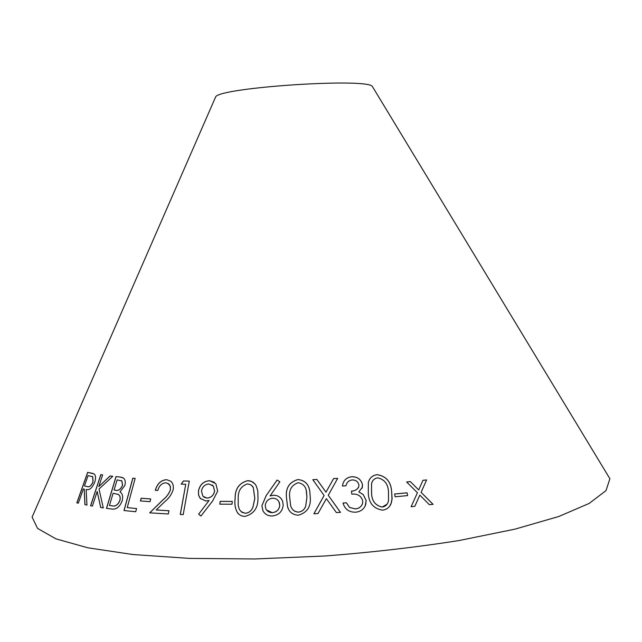 <?xml version="1.0" encoding="UTF-8"?>
<svg xmlns="http://www.w3.org/2000/svg" width="642" height="642" viewBox="0 0 642 642"><rect width="100%" height="100%" fill="white"/><g stroke="black" fill="none" stroke-linecap="round" stroke-linejoin="round"><path stroke-width="0.96" d="M604.748 470.233L609.9 478.739L605.984 490.64L589.171 503.432L558.741 516.513L514.932 529.152L459.247 540.5C417.043 547.169 372.24 552.337 324.86 556.004L254.954 558.965L189.599 558.404L132.902 554.528L87.81 547.795L55.918 538.847L37.557 528.398L32.1 517.115L36.08 508.007M373.026 87.545L372.296 86.341C365.94 77.794 220.888 87.432 215.72 96.741L215.15 98.033M135.149 478.354L132.79 478.186L124.01 510.542L135.727 511.73L136.577 508.56L127.236 507.613L135.149 478.354L132.79 478.186M124.813 485.569C125.704 482.206 125.31 479.734 123.617 478.17L120.134 477.022L115.993 476.621L106.476 508.36L112.294 509.09C116.531 509.483 119.829 506.723 122.181 500.792C123.216 496.483 122.486 493.529 119.982 491.933L124.813 485.569M84.896 504.628L86.951 505.093L86.156 489.477C89.286 490.488 92.127 488.105 94.695 482.335C96.011 478.25 95.819 475.449 94.109 473.957L87.641 472.36L76.823 502.855L78.324 503.176L83.372 488.923L84.246 489.092L84.896 504.628M103.274 507.934L99.029 488.987L112.775 476.316L110.127 475.931L98.804 486.564L102.616 474.903L100.778 474.663L90.57 505.784L92.4 506.089L97.183 491.491L100.666 507.469L103.274 507.934M140.454 500.945L150.043 501.659L150.71 498.938L141.12 498.24L140.454 500.945M168.3 513.977L168.998 510.759L156.215 509.965L164.97 501.49C168.854 498.401 171.566 494.549 173.099 489.926C173.773 486.347 173.067 483.49 170.973 481.348L166.671 479.686C160.998 480.08 157.21 483.635 155.292 490.336L157.836 490.448C159.176 485.665 161.848 483.113 165.853 482.784L168.782 483.94L169.6 484.895L170.427 486.933L170.363 489.838C168.862 493.818 166.398 497.141 162.988 499.781L149.682 512.846L168.3 513.977M189.278 481.115L183.492 480.954L181.156 484.156L185.755 484.277L180.258 514.467L183.211 514.587L189.278 481.115M205.801 501.009L209.083 500.471L198.651 514.17L200.954 516.016L212.687 500.888L217.678 491.122L215.832 483.659L209.565 480.706C203.586 481.203 199.879 484.606 198.434 490.905L198.579 495.142L200.127 498.288L205.801 501.009M362.754 500.912L362.586 503.344C361.414 506.755 358.942 508.6 355.178 508.881L349.497 507.389L346.423 502.79L343.013 503.047C344.834 509.202 348.991 512.252 355.483 512.204C360.716 511.73 364.134 509.154 365.723 504.468L366.133 500.431L363.22 494.541L358.83 491.908L362.377 487.262L362.513 484.75C361.093 479.357 357.49 476.677 351.696 476.717C346.255 477.52 343.173 480.625 342.451 486.042L345.982 485.785C346.672 482.423 348.686 480.481 352.033 479.967C355.716 479.863 358.011 481.516 358.926 484.943L358.782 486.572C357.482 489.469 355.05 490.978 351.487 491.09L351.816 494.188C357.474 493.546 361.117 495.793 362.754 500.912M336.376 512.565L340.493 512.372L328.255 495.271L337.668 478.378L333.631 478.555L325.992 492.173L316.875 479.438L312.806 479.686L324.106 495.488L313.874 513.793L317.999 513.536L326.377 498.649L336.376 512.565M395.143 496.78L407.622 495.6L407.092 492.815L394.629 493.987L395.143 496.78M382.52 510.149C386.677 509.612 389.509 507.461 391.026 503.697L392.101 498.601L391.644 491.419C390.97 481.725 386.155 476.139 377.199 474.663C372.48 475.369 369.527 477.961 368.356 482.463L368.307 493.297C368.773 503.039 373.508 508.665 382.52 510.149M298.329 515.205C307.221 512.685 311.177 506.57 310.214 496.86L309.837 491.836C309.051 484.477 305.078 480.377 297.912 479.542C289.245 482.062 285.425 488.145 286.468 497.791L287.568 506.747C289.077 512.043 292.664 514.86 298.329 515.205M282.063 500.078C280.193 496.884 277.392 495.271 273.661 495.239L270.105 495.913L279.864 481.805L277.095 480.047L266.141 495.664L261.896 505.752L262.891 510.695C264.793 514.186 267.818 515.959 271.967 516.008C278.636 515.325 282.376 511.722 283.194 505.206L282.649 501.394C281.011 497.398 278.01 495.327 273.636 495.207L270.105 495.913M244.923 516.377C253.694 514.138 258.044 508.135 257.98 498.377L257.827 491.002L256.23 485.93C254.425 482.535 251.56 480.786 247.635 480.673C239.121 482.969 234.948 488.939 235.1 498.593C234.386 503.673 235.1 508.255 237.243 512.348C239.049 514.98 241.601 516.328 244.923 516.377M219.821 504.171L231.995 504.211L232.3 501.402L220.126 501.362L219.821 504.171M429.394 504.708L433.085 504.339L421.096 492.35L426.601 479.935L422.966 480.288L418.688 489.974L410.358 481.58L406.643 481.998L417.428 492.735L411.113 506.739L414.844 506.305L419.82 495.118L429.394 504.708M414.82 506.305L419.82 495.118M433.013 504.347L421.096 492.35M421.056 492.382L426.601 479.935M426.561 479.975L422.95 480.32M410.358 481.58L418.688 489.974M410.326 481.62L406.675 482.022M232.3 501.426L220.166 501.394L219.861 504.171M254.834 483.859L251.6 481.46L247.668 480.706C239.161 483.001 234.98 488.971 235.141 498.625C234.426 503.705 235.141 508.287 237.275 512.38L238.848 514.194M252.25 486.018L253.309 487.511L254.818 498.481L252.908 507.26C251.503 510.872 248.968 512.886 245.3 513.303L240.999 511.618M247.507 483.875L250.894 484.854L253.277 487.479L254.786 498.449L252.876 507.228C251.471 510.839 248.935 512.854 245.268 513.271L241.713 512.188L239.346 509.451L238.214 505.447L238.23 498.609C237.885 491.026 240.975 486.114 247.507 483.875M279.856 481.821L277.095 480.047M277.111 480.08L266.141 495.664M266.165 495.696L261.896 505.752M261.92 505.784L262.915 510.727L264.014 512.468M278.845 501.538L279.768 505.318C279.198 509.708 276.694 512.164 272.248 512.677L266.526 509.949M279.752 505.286C279.182 509.676 276.67 512.131 272.224 512.645C269.343 512.613 267.233 511.369 265.876 508.897L265.226 505.607C265.796 501.209 268.3 498.738 272.714 498.208C275.803 498.272 277.986 499.669 279.254 502.397L279.768 505.318M309.629 490.584C308.481 483.851 304.581 480.184 297.928 479.574C289.261 482.094 285.441 488.177 286.484 497.823L287.584 506.779L288.459 509.01M306.258 490.721L306.948 497.068L305.761 505.864C304.637 509.507 302.189 511.602 298.418 512.131C294.975 511.939 292.559 510.286 291.195 507.172M298.073 482.736C303.16 483.57 305.985 486.676 306.531 492.045L306.94 497.036L305.752 505.832C304.629 509.475 302.181 511.57 298.41 512.099C294.253 511.706 291.645 509.507 290.593 505.503L289.743 497.702C288.691 490.143 291.468 485.151 298.073 482.736M389.718 506.113L391.299 502.911L392.005 499.548L391.644 491.419M391.62 491.451C390.946 481.757 386.131 476.171 377.175 474.703L377.199 474.663M377.175 474.703C373.516 475.104 370.875 476.894 369.246 480.047M387.118 504.147L382.142 507.084C375.233 505.439 371.702 500.784 371.558 493.104L371.549 483.442L372.272 481.636M377.785 477.825C384.558 479.494 388.121 484.124 388.474 491.716L388.53 500.511L387.953 502.558C386.941 505.126 385.015 506.626 382.167 507.052C375.249 505.406 371.718 500.744 371.574 493.072L371.566 483.41C372.448 480.24 374.527 478.378 377.785 477.825M407.582 495.6L407.092 492.815M407.06 492.847L394.637 494.019M340.461 512.372L328.255 495.271M337.644 478.418L333.631 478.555M333.631 478.595L325.992 492.173M325.992 492.205L316.875 479.438L312.831 479.718M324.106 495.52L313.898 513.793M362.297 504.267C360.868 507.156 358.493 508.705 355.17 508.913L355.178 508.881M355.17 508.913L349.497 507.389M349.489 507.421L346.423 502.79M346.415 502.822L343.021 503.079M365.202 506.016L366.133 500.431M366.117 500.463L363.22 494.541M363.203 494.573L358.83 491.908M362.072 488.225L362.513 484.75M362.497 484.782C361.085 479.389 357.474 476.717 351.688 476.757L351.696 476.717M351.688 476.757C346.255 477.552 343.181 480.649 342.451 486.042M358.597 487.214C357.064 489.71 354.697 491.01 351.495 491.122M214.396 482.262L209.613 480.738C203.634 481.235 199.927 484.638 198.482 490.937L198.635 495.175L200.505 498.746M198.651 514.17L209.083 500.471M198.699 514.202L200.962 516.008M212.149 484.943L213.369 486.098L214.629 491.154C213.617 495.447 211.074 497.759 206.989 498.096L204.02 497.245M201.444 490.929C202.431 486.66 204.934 484.341 208.963 483.972L213.329 486.066L214.588 491.122C213.577 495.415 211.025 497.727 206.941 498.064L202.856 496.226L201.444 490.929M189.278 481.147L183.492 480.954M183.548 480.986L181.237 484.156M180.322 514.467L185.755 484.277M168.99 510.791L156.215 509.965M171.037 481.372L166.671 479.686M166.735 479.718C161.07 480.112 157.282 483.659 155.364 490.336M167.939 483.322L170.266 486.122L170.363 489.838M170.419 489.87C168.918 493.85 166.463 497.165 163.044 499.813L149.771 512.846M150.701 498.962L141.192 498.272L140.526 500.953M112.759 476.34L110.127 475.931M110.207 475.963L98.804 486.564M102.616 474.928L100.778 474.663M100.866 474.695L90.658 505.8M100.738 507.485L97.183 491.491M84.246 489.092L84.985 504.644M92.994 473.459L87.641 472.36M87.729 472.392L76.92 502.879M92.015 476.412L92.785 476.829L93.05 482.022C91.228 485.938 89.262 487.447 87.151 486.54L84.431 485.954L88.098 475.594L92.697 476.797L92.962 481.99C91.14 485.906 89.182 487.414 87.071 486.508L84.431 485.954M122.678 477.616L120.134 477.022M120.206 477.054L115.993 476.621M116.074 476.653L106.564 508.368M121.161 480.553L121.9 480.97L122.59 485.328C120.688 489.445 118.272 491.074 115.359 490.215L114.075 490.055L117.101 479.911L121.82 480.938L122.51 485.296C120.608 489.413 118.2 491.042 115.279 490.183L114.075 490.055M118 494.212L118.361 494.468C120.078 495.504 120.6 497.542 119.91 500.591C117.903 504.981 115.319 506.731 112.165 505.84L109.461 505.479L113.112 493.257L118.288 494.436C120.006 495.472 120.519 497.51 119.829 500.559C117.823 504.949 115.239 506.698 112.085 505.808L109.461 505.479M136.577 508.576L127.236 507.613M132.862 478.218L124.091 510.551M215.72 96.741L32.1 517.115M372.296 86.341L609.9 478.739"/></g></svg>
